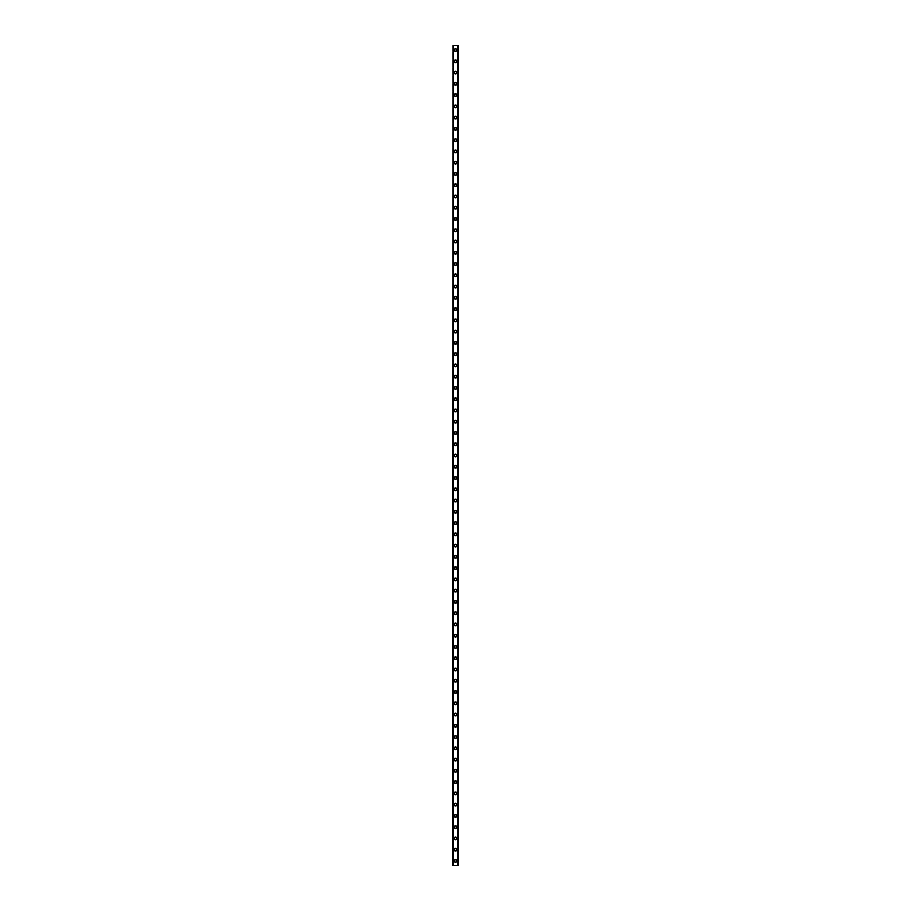 <?xml version="1.0" encoding="UTF-8"?>
<svg xmlns="http://www.w3.org/2000/svg" width="911" height="911" viewBox="0 0 911 911"><rect width="100%" height="100%" fill="white"/><g stroke="black" fill="none" stroke-linecap="round" stroke-linejoin="round"><path stroke-width="0.68" stroke-dasharray="4.55 3.42" d="M457.573 45.55L458.165 865.45L452.801 865.45L452.801 45.55L458.199 45.55L458.199 865.45L457.424 865.45L457.573 45.55M453.427 45.55L453.029 865.45L453.427 45.55M456.286 860.941A0.786 0.786 0 0 0 455.5 860.155A0.786 0.786 0 0 0 454.714 860.941A0.786 0.786 0 0 0 455.5 861.738A0.786 0.786 0 0 0 456.286 860.941A0.786 0.786 0 0 0 455.5 860.155A0.786 0.786 0 0 0 454.714 860.941A0.786 0.786 0 0 0 455.5 861.738A0.786 0.786 0 0 0 456.286 860.941M454.145 860.941A1.355 1.355 0 0 1 455.5 859.597A1.355 1.355 0 0 1 456.855 860.941A1.355 1.355 0 0 0 455.5 859.597A1.355 1.355 0 0 0 454.145 860.941A1.355 1.355 0 0 0 455.5 862.296A1.355 1.355 0 0 0 456.855 860.941A1.355 1.355 0 0 0 455.5 859.597A1.355 1.355 0 0 0 454.145 860.941A1.355 1.355 0 0 0 455.5 862.296A1.355 1.355 0 0 0 456.855 860.941A1.355 1.355 0 0 1 455.5 862.296A1.355 1.355 0 0 1 454.145 860.941M456.286 849.678A0.786 0.786 0 0 0 455.5 848.893A0.786 0.786 0 0 0 454.714 849.678A0.786 0.786 0 0 0 455.5 850.475A0.786 0.786 0 0 0 456.286 849.678A0.786 0.786 0 0 0 455.5 848.893A0.786 0.786 0 0 0 454.714 849.678A0.786 0.786 0 0 0 455.5 850.475A0.786 0.786 0 0 0 456.286 849.678M454.145 849.678A1.355 1.355 0 0 1 455.5 848.335A1.355 1.355 0 0 1 456.855 849.678A1.355 1.355 0 0 0 455.5 848.335A1.355 1.355 0 0 0 454.145 849.678A1.355 1.355 0 0 0 455.5 851.033A1.355 1.355 0 0 0 456.855 849.678A1.355 1.355 0 0 0 455.5 848.335A1.355 1.355 0 0 0 454.145 849.678A1.355 1.355 0 0 0 455.5 851.033A1.355 1.355 0 0 0 456.855 849.678A1.355 1.355 0 0 1 455.5 851.033A1.355 1.355 0 0 1 454.145 849.678M456.286 838.416A0.786 0.786 0 0 0 455.5 837.63A0.786 0.786 0 0 0 454.714 838.416A0.786 0.786 0 0 0 455.5 839.213A0.786 0.786 0 0 0 456.286 838.416A0.786 0.786 0 0 0 455.5 837.63A0.786 0.786 0 0 0 454.714 838.416A0.786 0.786 0 0 0 455.5 839.213A0.786 0.786 0 0 0 456.286 838.416M454.145 838.416A1.355 1.355 0 0 1 455.5 837.072A1.355 1.355 0 0 1 456.855 838.416A1.355 1.355 0 0 0 455.5 837.072A1.355 1.355 0 0 0 454.145 838.416A1.355 1.355 0 0 0 455.5 839.771A1.355 1.355 0 0 0 456.855 838.416A1.355 1.355 0 0 0 455.5 837.072A1.355 1.355 0 0 0 454.145 838.416A1.355 1.355 0 0 0 455.5 839.771A1.355 1.355 0 0 0 456.855 838.416A1.355 1.355 0 0 1 455.5 839.771A1.355 1.355 0 0 1 454.145 838.416M456.286 827.154A0.786 0.786 0 0 0 455.5 826.368A0.786 0.786 0 0 0 454.714 827.154A0.786 0.786 0 0 0 455.5 827.951A0.786 0.786 0 0 0 456.286 827.154A0.786 0.786 0 0 0 455.5 826.368A0.786 0.786 0 0 0 454.714 827.154A0.786 0.786 0 0 0 455.5 827.951A0.786 0.786 0 0 0 456.286 827.154M454.145 827.154A1.355 1.355 0 0 1 455.5 825.81A1.355 1.355 0 0 1 456.855 827.154A1.355 1.355 0 0 0 455.5 825.81A1.355 1.355 0 0 0 454.145 827.154A1.355 1.355 0 0 0 455.5 828.509A1.355 1.355 0 0 0 456.855 827.154A1.355 1.355 0 0 0 455.5 825.81A1.355 1.355 0 0 0 454.145 827.154A1.355 1.355 0 0 0 455.5 828.509A1.355 1.355 0 0 0 456.855 827.154A1.355 1.355 0 0 1 455.5 828.509A1.355 1.355 0 0 1 454.145 827.154M456.286 815.892A0.786 0.786 0 0 0 455.5 815.106A0.786 0.786 0 0 0 454.714 815.892A0.786 0.786 0 0 0 455.5 816.689A0.786 0.786 0 0 0 456.286 815.892A0.786 0.786 0 0 0 455.5 815.106A0.786 0.786 0 0 0 454.714 815.892A0.786 0.786 0 0 0 455.5 816.689A0.786 0.786 0 0 0 456.286 815.892M454.145 815.892A1.355 1.355 0 0 1 455.5 814.548A1.355 1.355 0 0 1 456.855 815.892A1.355 1.355 0 0 0 455.5 814.548A1.355 1.355 0 0 0 454.145 815.892A1.355 1.355 0 0 0 455.5 817.247A1.355 1.355 0 0 0 456.855 815.892A1.355 1.355 0 0 0 455.5 814.548A1.355 1.355 0 0 0 454.145 815.892A1.355 1.355 0 0 0 455.5 817.247A1.355 1.355 0 0 0 456.855 815.892A1.355 1.355 0 0 1 455.5 817.247A1.355 1.355 0 0 1 454.145 815.892M456.286 804.629A0.786 0.786 0 0 0 455.5 803.844A0.786 0.786 0 0 0 454.714 804.629A0.786 0.786 0 0 0 455.5 805.426A0.786 0.786 0 0 0 456.286 804.629A0.786 0.786 0 0 0 455.5 803.844A0.786 0.786 0 0 0 454.714 804.629A0.786 0.786 0 0 0 455.5 805.426A0.786 0.786 0 0 0 456.286 804.629M454.145 804.629A1.355 1.355 0 0 1 455.5 803.286A1.355 1.355 0 0 1 456.855 804.629A1.355 1.355 0 0 0 455.5 803.286A1.355 1.355 0 0 0 454.145 804.629A1.355 1.355 0 0 0 455.5 805.984A1.355 1.355 0 0 0 456.855 804.629A1.355 1.355 0 0 0 455.5 803.286A1.355 1.355 0 0 0 454.145 804.629A1.355 1.355 0 0 0 455.5 805.984A1.355 1.355 0 0 0 456.855 804.629A1.355 1.355 0 0 1 455.5 805.984A1.355 1.355 0 0 1 454.145 804.629M456.286 793.367A0.786 0.786 0 0 0 455.5 792.581A0.786 0.786 0 0 0 454.714 793.367A0.786 0.786 0 0 0 455.5 794.164A0.786 0.786 0 0 0 456.286 793.367A0.786 0.786 0 0 0 455.5 792.581A0.786 0.786 0 0 0 454.714 793.367A0.786 0.786 0 0 0 455.5 794.164A0.786 0.786 0 0 0 456.286 793.367M454.145 793.367A1.355 1.355 0 0 1 455.5 792.023A1.355 1.355 0 0 1 456.855 793.367A1.355 1.355 0 0 0 455.5 792.023A1.355 1.355 0 0 0 454.145 793.367A1.355 1.355 0 0 0 455.5 794.722A1.355 1.355 0 0 0 456.855 793.367A1.355 1.355 0 0 0 455.5 792.023A1.355 1.355 0 0 0 454.145 793.367A1.355 1.355 0 0 0 455.5 794.722A1.355 1.355 0 0 0 456.855 793.367A1.355 1.355 0 0 1 455.5 794.722A1.355 1.355 0 0 1 454.145 793.367M456.286 782.105A0.786 0.786 0 0 0 455.5 781.319A0.786 0.786 0 0 0 454.714 782.105A0.786 0.786 0 0 0 455.5 782.902A0.786 0.786 0 0 0 456.286 782.105A0.786 0.786 0 0 0 455.5 781.319A0.786 0.786 0 0 0 454.714 782.105A0.786 0.786 0 0 0 455.5 782.902A0.786 0.786 0 0 0 456.286 782.105M454.145 782.105A1.355 1.355 0 0 1 455.5 780.761A1.355 1.355 0 0 1 456.855 782.105A1.355 1.355 0 0 0 455.5 780.761A1.355 1.355 0 0 0 454.145 782.105A1.355 1.355 0 0 0 455.5 783.46A1.355 1.355 0 0 0 456.855 782.105A1.355 1.355 0 0 0 455.5 780.761A1.355 1.355 0 0 0 454.145 782.105A1.355 1.355 0 0 0 455.5 783.46A1.355 1.355 0 0 0 456.855 782.105A1.355 1.355 0 0 1 455.5 783.46A1.355 1.355 0 0 1 454.145 782.105M456.286 770.843A0.786 0.786 0 0 0 455.5 770.057A0.786 0.786 0 0 0 454.714 770.843A0.786 0.786 0 0 0 455.5 771.64A0.786 0.786 0 0 0 456.286 770.843A0.786 0.786 0 0 0 455.5 770.057A0.786 0.786 0 0 0 454.714 770.843A0.786 0.786 0 0 0 455.5 771.64A0.786 0.786 0 0 0 456.286 770.843M454.145 770.843A1.355 1.355 0 0 1 455.5 769.499A1.355 1.355 0 0 1 456.855 770.843A1.355 1.355 0 0 0 455.5 769.499A1.355 1.355 0 0 0 454.145 770.843A1.355 1.355 0 0 0 455.5 772.198A1.355 1.355 0 0 0 456.855 770.843A1.355 1.355 0 0 0 455.5 769.499A1.355 1.355 0 0 0 454.145 770.843A1.355 1.355 0 0 0 455.5 772.198A1.355 1.355 0 0 0 456.855 770.843A1.355 1.355 0 0 1 455.5 772.198A1.355 1.355 0 0 1 454.145 770.843M456.286 759.58A0.786 0.786 0 0 0 455.5 758.795A0.786 0.786 0 0 0 454.714 759.58A0.786 0.786 0 0 0 455.5 760.378A0.786 0.786 0 0 0 456.286 759.58A0.786 0.786 0 0 0 455.5 758.795A0.786 0.786 0 0 0 454.714 759.58A0.786 0.786 0 0 0 455.5 760.378A0.786 0.786 0 0 0 456.286 759.58M454.145 759.58A1.355 1.355 0 0 1 455.5 758.237A1.355 1.355 0 0 1 456.855 759.58A1.355 1.355 0 0 0 455.5 758.237A1.355 1.355 0 0 0 454.145 759.58A1.355 1.355 0 0 0 455.5 760.936A1.355 1.355 0 0 0 456.855 759.58A1.355 1.355 0 0 0 455.5 758.237A1.355 1.355 0 0 0 454.145 759.58A1.355 1.355 0 0 0 455.5 760.936A1.355 1.355 0 0 0 456.855 759.58A1.355 1.355 0 0 1 455.5 760.936A1.355 1.355 0 0 1 454.145 759.58M456.286 748.318A0.786 0.786 0 0 0 455.5 747.532A0.786 0.786 0 0 0 454.714 748.318A0.786 0.786 0 0 0 455.5 749.115A0.786 0.786 0 0 0 456.286 748.318A0.786 0.786 0 0 0 455.5 747.532A0.786 0.786 0 0 0 454.714 748.318A0.786 0.786 0 0 0 455.5 749.115A0.786 0.786 0 0 0 456.286 748.318M454.145 748.318A1.355 1.355 0 0 1 455.5 746.974A1.355 1.355 0 0 1 456.855 748.318A1.355 1.355 0 0 0 455.5 746.974A1.355 1.355 0 0 0 454.145 748.318A1.355 1.355 0 0 0 455.5 749.673A1.355 1.355 0 0 0 456.855 748.318A1.355 1.355 0 0 0 455.5 746.974A1.355 1.355 0 0 0 454.145 748.318A1.355 1.355 0 0 0 455.5 749.673A1.355 1.355 0 0 0 456.855 748.318A1.355 1.355 0 0 1 455.5 749.673A1.355 1.355 0 0 1 454.145 748.318M456.286 737.056A0.786 0.786 0 0 0 455.5 736.27A0.786 0.786 0 0 0 454.714 737.056A0.786 0.786 0 0 0 455.5 737.853A0.786 0.786 0 0 0 456.286 737.056A0.786 0.786 0 0 0 455.5 736.27A0.786 0.786 0 0 0 454.714 737.056A0.786 0.786 0 0 0 455.5 737.853A0.786 0.786 0 0 0 456.286 737.056M454.145 737.056A1.355 1.355 0 0 1 455.5 735.712A1.355 1.355 0 0 1 456.855 737.056A1.355 1.355 0 0 0 455.5 735.712A1.355 1.355 0 0 0 454.145 737.056A1.355 1.355 0 0 0 455.5 738.411A1.355 1.355 0 0 0 456.855 737.056A1.355 1.355 0 0 0 455.5 735.712A1.355 1.355 0 0 0 454.145 737.056A1.355 1.355 0 0 0 455.5 738.411A1.355 1.355 0 0 0 456.855 737.056A1.355 1.355 0 0 1 455.5 738.411A1.355 1.355 0 0 1 454.145 737.056M456.286 725.794A0.786 0.786 0 0 0 455.5 725.008A0.786 0.786 0 0 0 454.714 725.794A0.786 0.786 0 0 0 455.5 726.579A0.786 0.786 0 0 0 456.286 725.794A0.786 0.786 0 0 0 455.5 725.008A0.786 0.786 0 0 0 454.714 725.794A0.786 0.786 0 0 0 455.5 726.579A0.786 0.786 0 0 0 456.286 725.794M454.145 725.794A1.355 1.355 0 0 1 455.5 724.45A1.355 1.355 0 0 1 456.855 725.794A1.355 1.355 0 0 0 455.5 724.45A1.355 1.355 0 0 0 454.145 725.794A1.355 1.355 0 0 0 455.5 727.149A1.355 1.355 0 0 0 456.855 725.794A1.355 1.355 0 0 0 455.5 724.45A1.355 1.355 0 0 0 454.145 725.794A1.355 1.355 0 0 0 455.5 727.149A1.355 1.355 0 0 0 456.855 725.794A1.355 1.355 0 0 1 455.5 727.149A1.355 1.355 0 0 1 454.145 725.794M456.286 714.531A0.786 0.786 0 0 0 455.5 713.746A0.786 0.786 0 0 0 454.714 714.531A0.786 0.786 0 0 0 455.5 715.317A0.786 0.786 0 0 0 456.286 714.531A0.786 0.786 0 0 0 455.5 713.746A0.786 0.786 0 0 0 454.714 714.531A0.786 0.786 0 0 0 455.5 715.317A0.786 0.786 0 0 0 456.286 714.531M454.145 714.531A1.355 1.355 0 0 1 455.5 713.188A1.355 1.355 0 0 1 456.855 714.531A1.355 1.355 0 0 0 455.5 713.188A1.355 1.355 0 0 0 454.145 714.531A1.355 1.355 0 0 0 455.5 715.887A1.355 1.355 0 0 0 456.855 714.531A1.355 1.355 0 0 0 455.5 713.188A1.355 1.355 0 0 0 454.145 714.531A1.355 1.355 0 0 0 455.5 715.887A1.355 1.355 0 0 0 456.855 714.531A1.355 1.355 0 0 1 455.5 715.887A1.355 1.355 0 0 1 454.145 714.531M456.286 703.269A0.786 0.786 0 0 0 455.5 702.483A0.786 0.786 0 0 0 454.714 703.269A0.786 0.786 0 0 0 455.5 704.055A0.786 0.786 0 0 0 456.286 703.269A0.786 0.786 0 0 0 455.5 702.483A0.786 0.786 0 0 0 454.714 703.269A0.786 0.786 0 0 0 455.5 704.055A0.786 0.786 0 0 0 456.286 703.269M454.145 703.269A1.355 1.355 0 0 1 455.5 701.925A1.355 1.355 0 0 1 456.855 703.269A1.355 1.355 0 0 0 455.5 701.925A1.355 1.355 0 0 0 454.145 703.269A1.355 1.355 0 0 0 455.5 704.624A1.355 1.355 0 0 0 456.855 703.269A1.355 1.355 0 0 0 455.5 701.925A1.355 1.355 0 0 0 454.145 703.269A1.355 1.355 0 0 0 455.5 704.624A1.355 1.355 0 0 0 456.855 703.269A1.355 1.355 0 0 1 455.5 704.624A1.355 1.355 0 0 1 454.145 703.269M456.286 692.007A0.786 0.786 0 0 0 455.5 691.221A0.786 0.786 0 0 0 454.714 692.007A0.786 0.786 0 0 0 455.5 692.793A0.786 0.786 0 0 0 456.286 692.007A0.786 0.786 0 0 0 455.5 691.221A0.786 0.786 0 0 0 454.714 692.007A0.786 0.786 0 0 0 455.5 692.793A0.786 0.786 0 0 0 456.286 692.007M454.145 692.007A1.355 1.355 0 0 1 455.5 690.663A1.355 1.355 0 0 1 456.855 692.007A1.355 1.355 0 0 0 455.5 690.663A1.355 1.355 0 0 0 454.145 692.007A1.355 1.355 0 0 0 455.5 693.362A1.355 1.355 0 0 0 456.855 692.007A1.355 1.355 0 0 0 455.5 690.663A1.355 1.355 0 0 0 454.145 692.007A1.355 1.355 0 0 0 455.5 693.362A1.355 1.355 0 0 0 456.855 692.007A1.355 1.355 0 0 1 455.5 693.362A1.355 1.355 0 0 1 454.145 692.007M456.286 680.745A0.786 0.786 0 0 0 455.5 679.959A0.786 0.786 0 0 0 454.714 680.745A0.786 0.786 0 0 0 455.5 681.53A0.786 0.786 0 0 0 456.286 680.745A0.786 0.786 0 0 0 455.5 679.959A0.786 0.786 0 0 0 454.714 680.745A0.786 0.786 0 0 0 455.5 681.53A0.786 0.786 0 0 0 456.286 680.745M454.145 680.745A1.355 1.355 0 0 1 455.5 679.401A1.355 1.355 0 0 1 456.855 680.745A1.355 1.355 0 0 0 455.5 679.401A1.355 1.355 0 0 0 454.145 680.745A1.355 1.355 0 0 0 455.5 682.1A1.355 1.355 0 0 0 456.855 680.745A1.355 1.355 0 0 0 455.5 679.401A1.355 1.355 0 0 0 454.145 680.745A1.355 1.355 0 0 0 455.5 682.1A1.355 1.355 0 0 0 456.855 680.745A1.355 1.355 0 0 1 455.5 682.1A1.355 1.355 0 0 1 454.145 680.745M456.286 669.483A0.786 0.786 0 0 0 455.5 668.697A0.786 0.786 0 0 0 454.714 669.483A0.786 0.786 0 0 0 455.5 670.268A0.786 0.786 0 0 0 456.286 669.483A0.786 0.786 0 0 0 455.5 668.697A0.786 0.786 0 0 0 454.714 669.483A0.786 0.786 0 0 0 455.5 670.268A0.786 0.786 0 0 0 456.286 669.483M454.145 669.483A1.355 1.355 0 0 1 455.5 668.139A1.355 1.355 0 0 1 456.855 669.483A1.355 1.355 0 0 0 455.5 668.139A1.355 1.355 0 0 0 454.145 669.483A1.355 1.355 0 0 0 455.5 670.838A1.355 1.355 0 0 0 456.855 669.483A1.355 1.355 0 0 0 455.5 668.139A1.355 1.355 0 0 0 454.145 669.483A1.355 1.355 0 0 0 455.5 670.838A1.355 1.355 0 0 0 456.855 669.483A1.355 1.355 0 0 1 455.5 670.838A1.355 1.355 0 0 1 454.145 669.483M456.286 658.22A0.786 0.786 0 0 0 455.5 657.435A0.786 0.786 0 0 0 454.714 658.22A0.786 0.786 0 0 0 455.5 659.006A0.786 0.786 0 0 0 456.286 658.22A0.786 0.786 0 0 0 455.5 657.435A0.786 0.786 0 0 0 454.714 658.22A0.786 0.786 0 0 0 455.5 659.006A0.786 0.786 0 0 0 456.286 658.22M454.145 658.22A1.355 1.355 0 0 1 455.5 656.877A1.355 1.355 0 0 1 456.855 658.22A1.355 1.355 0 0 0 455.5 656.877A1.355 1.355 0 0 0 454.145 658.22A1.355 1.355 0 0 0 455.5 659.575A1.355 1.355 0 0 0 456.855 658.22A1.355 1.355 0 0 0 455.5 656.877A1.355 1.355 0 0 0 454.145 658.22A1.355 1.355 0 0 0 455.5 659.575A1.355 1.355 0 0 0 456.855 658.22A1.355 1.355 0 0 1 455.5 659.575A1.355 1.355 0 0 1 454.145 658.22M456.286 646.958A0.786 0.786 0 0 0 455.5 646.172A0.786 0.786 0 0 0 454.714 646.958A0.786 0.786 0 0 0 455.5 647.744A0.786 0.786 0 0 0 456.286 646.958A0.786 0.786 0 0 0 455.5 646.172A0.786 0.786 0 0 0 454.714 646.958A0.786 0.786 0 0 0 455.5 647.744A0.786 0.786 0 0 0 456.286 646.958M454.145 646.958A1.355 1.355 0 0 1 455.5 645.614A1.355 1.355 0 0 1 456.855 646.958A1.355 1.355 0 0 0 455.5 645.614A1.355 1.355 0 0 0 454.145 646.958A1.355 1.355 0 0 0 455.5 648.313A1.355 1.355 0 0 0 456.855 646.958A1.355 1.355 0 0 0 455.5 645.614A1.355 1.355 0 0 0 454.145 646.958A1.355 1.355 0 0 0 455.5 648.313A1.355 1.355 0 0 0 456.855 646.958A1.355 1.355 0 0 1 455.5 648.313A1.355 1.355 0 0 1 454.145 646.958M456.286 635.696A0.786 0.786 0 0 0 455.5 634.91A0.786 0.786 0 0 0 454.714 635.696A0.786 0.786 0 0 0 455.5 636.482A0.786 0.786 0 0 0 456.286 635.696A0.786 0.786 0 0 0 455.5 634.91A0.786 0.786 0 0 0 454.714 635.696A0.786 0.786 0 0 0 455.5 636.482A0.786 0.786 0 0 0 456.286 635.696M454.145 635.696A1.355 1.355 0 0 1 455.5 634.341A1.355 1.355 0 0 1 456.855 635.696A1.355 1.355 0 0 0 455.5 634.341A1.355 1.355 0 0 0 454.145 635.696A1.355 1.355 0 0 0 455.5 637.051A1.355 1.355 0 0 0 456.855 635.696A1.355 1.355 0 0 0 455.5 634.341A1.355 1.355 0 0 0 454.145 635.696A1.355 1.355 0 0 0 455.5 637.051A1.355 1.355 0 0 0 456.855 635.696A1.355 1.355 0 0 1 455.5 637.051A1.355 1.355 0 0 1 454.145 635.696M456.286 624.434A0.786 0.786 0 0 0 455.5 623.648A0.786 0.786 0 0 0 454.714 624.434A0.786 0.786 0 0 0 455.5 625.219A0.786 0.786 0 0 0 456.286 624.434A0.786 0.786 0 0 0 455.5 623.648A0.786 0.786 0 0 0 454.714 624.434A0.786 0.786 0 0 0 455.5 625.219A0.786 0.786 0 0 0 456.286 624.434M454.145 624.434A1.355 1.355 0 0 1 455.5 623.078A1.355 1.355 0 0 1 456.855 624.434A1.355 1.355 0 0 0 455.5 623.078A1.355 1.355 0 0 0 454.145 624.434A1.355 1.355 0 0 0 455.5 625.789A1.355 1.355 0 0 0 456.855 624.434A1.355 1.355 0 0 0 455.5 623.078A1.355 1.355 0 0 0 454.145 624.434A1.355 1.355 0 0 0 455.5 625.789A1.355 1.355 0 0 0 456.855 624.434A1.355 1.355 0 0 1 455.5 625.789A1.355 1.355 0 0 1 454.145 624.434M456.286 613.171A0.786 0.786 0 0 0 455.5 612.386A0.786 0.786 0 0 0 454.714 613.171A0.786 0.786 0 0 0 455.5 613.957A0.786 0.786 0 0 0 456.286 613.171A0.786 0.786 0 0 0 455.5 612.386A0.786 0.786 0 0 0 454.714 613.171A0.786 0.786 0 0 0 455.5 613.957A0.786 0.786 0 0 0 456.286 613.171M454.145 613.171A1.355 1.355 0 0 1 455.5 611.816A1.355 1.355 0 0 1 456.855 613.171A1.355 1.355 0 0 0 455.5 611.816A1.355 1.355 0 0 0 454.145 613.171A1.355 1.355 0 0 0 455.5 614.526A1.355 1.355 0 0 0 456.855 613.171A1.355 1.355 0 0 0 455.5 611.816A1.355 1.355 0 0 0 454.145 613.171A1.355 1.355 0 0 0 455.5 614.526A1.355 1.355 0 0 0 456.855 613.171A1.355 1.355 0 0 1 455.5 614.526A1.355 1.355 0 0 1 454.145 613.171M456.286 601.909A0.786 0.786 0 0 0 455.5 601.123A0.786 0.786 0 0 0 454.714 601.909A0.786 0.786 0 0 0 455.5 602.695A0.786 0.786 0 0 0 456.286 601.909A0.786 0.786 0 0 0 455.5 601.123A0.786 0.786 0 0 0 454.714 601.909A0.786 0.786 0 0 0 455.5 602.695A0.786 0.786 0 0 0 456.286 601.909M454.145 601.909A1.355 1.355 0 0 1 455.5 600.554A1.355 1.355 0 0 1 456.855 601.909A1.355 1.355 0 0 0 455.5 600.554A1.355 1.355 0 0 0 454.145 601.909A1.355 1.355 0 0 0 455.5 603.264A1.355 1.355 0 0 0 456.855 601.909A1.355 1.355 0 0 0 455.5 600.554A1.355 1.355 0 0 0 454.145 601.909A1.355 1.355 0 0 0 455.5 603.264A1.355 1.355 0 0 0 456.855 601.909A1.355 1.355 0 0 1 455.5 603.264A1.355 1.355 0 0 1 454.145 601.909M456.286 590.647A0.786 0.786 0 0 0 455.5 589.861A0.786 0.786 0 0 0 454.714 590.647A0.786 0.786 0 0 0 455.5 591.433A0.786 0.786 0 0 0 456.286 590.647A0.786 0.786 0 0 0 455.5 589.861A0.786 0.786 0 0 0 454.714 590.647A0.786 0.786 0 0 0 455.5 591.433A0.786 0.786 0 0 0 456.286 590.647M454.145 590.647A1.355 1.355 0 0 1 455.5 589.292A1.355 1.355 0 0 1 456.855 590.647A1.355 1.355 0 0 0 455.5 589.292A1.355 1.355 0 0 0 454.145 590.647A1.355 1.355 0 0 0 455.5 592.002A1.355 1.355 0 0 0 456.855 590.647A1.355 1.355 0 0 0 455.5 589.292A1.355 1.355 0 0 0 454.145 590.647A1.355 1.355 0 0 0 455.5 592.002A1.355 1.355 0 0 0 456.855 590.647A1.355 1.355 0 0 1 455.5 592.002A1.355 1.355 0 0 1 454.145 590.647M456.286 579.385A0.786 0.786 0 0 0 455.5 578.599A0.786 0.786 0 0 0 454.714 579.385A0.786 0.786 0 0 0 455.5 580.17A0.786 0.786 0 0 0 456.286 579.385A0.786 0.786 0 0 0 455.5 578.599A0.786 0.786 0 0 0 454.714 579.385A0.786 0.786 0 0 0 455.5 580.17A0.786 0.786 0 0 0 456.286 579.385M454.145 579.385A1.355 1.355 0 0 1 455.5 578.029A1.355 1.355 0 0 1 456.855 579.385A1.355 1.355 0 0 0 455.5 578.029A1.355 1.355 0 0 0 454.145 579.385A1.355 1.355 0 0 0 455.5 580.74A1.355 1.355 0 0 0 456.855 579.385A1.355 1.355 0 0 0 455.5 578.029A1.355 1.355 0 0 0 454.145 579.385A1.355 1.355 0 0 0 455.5 580.74A1.355 1.355 0 0 0 456.855 579.385A1.355 1.355 0 0 1 455.5 580.74A1.355 1.355 0 0 1 454.145 579.385M456.286 568.122A0.786 0.786 0 0 0 455.5 567.337A0.786 0.786 0 0 0 454.714 568.122A0.786 0.786 0 0 0 455.5 568.908A0.786 0.786 0 0 0 456.286 568.122A0.786 0.786 0 0 0 455.5 567.337A0.786 0.786 0 0 0 454.714 568.122A0.786 0.786 0 0 0 455.5 568.908A0.786 0.786 0 0 0 456.286 568.122M454.145 568.122A1.355 1.355 0 0 1 455.5 566.767A1.355 1.355 0 0 1 456.855 568.122A1.355 1.355 0 0 0 455.5 566.767A1.355 1.355 0 0 0 454.145 568.122A1.355 1.355 0 0 0 455.5 569.477A1.355 1.355 0 0 0 456.855 568.122A1.355 1.355 0 0 0 455.5 566.767A1.355 1.355 0 0 0 454.145 568.122A1.355 1.355 0 0 0 455.5 569.477A1.355 1.355 0 0 0 456.855 568.122A1.355 1.355 0 0 1 455.5 569.477A1.355 1.355 0 0 1 454.145 568.122M456.286 556.86A0.786 0.786 0 0 0 455.5 556.074A0.786 0.786 0 0 0 454.714 556.86A0.786 0.786 0 0 0 455.5 557.646A0.786 0.786 0 0 0 456.286 556.86A0.786 0.786 0 0 0 455.5 556.074A0.786 0.786 0 0 0 454.714 556.86A0.786 0.786 0 0 0 455.5 557.646A0.786 0.786 0 0 0 456.286 556.86M454.145 556.86A1.355 1.355 0 0 1 455.5 555.505A1.355 1.355 0 0 1 456.855 556.86A1.355 1.355 0 0 0 455.5 555.505A1.355 1.355 0 0 0 454.145 556.86A1.355 1.355 0 0 0 455.5 558.215A1.355 1.355 0 0 0 456.855 556.86A1.355 1.355 0 0 0 455.5 555.505A1.355 1.355 0 0 0 454.145 556.86A1.355 1.355 0 0 0 455.5 558.215A1.355 1.355 0 0 0 456.855 556.86A1.355 1.355 0 0 1 455.5 558.215A1.355 1.355 0 0 1 454.145 556.86M456.286 545.598A0.786 0.786 0 0 0 455.5 544.812A0.786 0.786 0 0 0 454.714 545.598A0.786 0.786 0 0 0 455.5 546.384A0.786 0.786 0 0 0 456.286 545.598A0.786 0.786 0 0 0 455.5 544.812A0.786 0.786 0 0 0 454.714 545.598A0.786 0.786 0 0 0 455.5 546.384A0.786 0.786 0 0 0 456.286 545.598M454.145 545.598A1.355 1.355 0 0 1 455.5 544.243A1.355 1.355 0 0 1 456.855 545.598A1.355 1.355 0 0 0 455.5 544.243A1.355 1.355 0 0 0 454.145 545.598A1.355 1.355 0 0 0 455.5 546.953A1.355 1.355 0 0 0 456.855 545.598A1.355 1.355 0 0 0 455.5 544.243A1.355 1.355 0 0 0 454.145 545.598A1.355 1.355 0 0 0 455.5 546.953A1.355 1.355 0 0 0 456.855 545.598A1.355 1.355 0 0 1 455.5 546.953A1.355 1.355 0 0 1 454.145 545.598M456.286 534.336A0.786 0.786 0 0 0 455.5 533.55A0.786 0.786 0 0 0 454.714 534.336A0.786 0.786 0 0 0 455.5 535.121A0.786 0.786 0 0 0 456.286 534.336A0.786 0.786 0 0 0 455.5 533.55A0.786 0.786 0 0 0 454.714 534.336A0.786 0.786 0 0 0 455.5 535.121A0.786 0.786 0 0 0 456.286 534.336M454.145 534.336A1.355 1.355 0 0 1 455.5 532.981A1.355 1.355 0 0 1 456.855 534.336A1.355 1.355 0 0 0 455.5 532.981A1.355 1.355 0 0 0 454.145 534.336A1.355 1.355 0 0 0 455.5 535.691A1.355 1.355 0 0 0 456.855 534.336A1.355 1.355 0 0 0 455.5 532.981A1.355 1.355 0 0 0 454.145 534.336A1.355 1.355 0 0 0 455.5 535.691A1.355 1.355 0 0 0 456.855 534.336A1.355 1.355 0 0 1 455.5 535.691A1.355 1.355 0 0 1 454.145 534.336M456.286 523.073A0.786 0.786 0 0 0 455.5 522.288A0.786 0.786 0 0 0 454.714 523.073A0.786 0.786 0 0 0 455.5 523.859A0.786 0.786 0 0 0 456.286 523.073A0.786 0.786 0 0 0 455.5 522.288A0.786 0.786 0 0 0 454.714 523.073A0.786 0.786 0 0 0 455.5 523.859A0.786 0.786 0 0 0 456.286 523.073M454.145 523.073A1.355 1.355 0 0 1 455.5 521.718A1.355 1.355 0 0 1 456.855 523.073A1.355 1.355 0 0 0 455.5 521.718A1.355 1.355 0 0 0 454.145 523.073A1.355 1.355 0 0 0 455.5 524.429A1.355 1.355 0 0 0 456.855 523.073A1.355 1.355 0 0 0 455.5 521.718A1.355 1.355 0 0 0 454.145 523.073A1.355 1.355 0 0 0 455.5 524.429A1.355 1.355 0 0 0 456.855 523.073A1.355 1.355 0 0 1 455.5 524.429A1.355 1.355 0 0 1 454.145 523.073M456.286 511.811A0.786 0.786 0 0 0 455.5 511.025A0.786 0.786 0 0 0 454.714 511.811A0.786 0.786 0 0 0 455.5 512.597A0.786 0.786 0 0 0 456.286 511.811A0.786 0.786 0 0 0 455.5 511.025A0.786 0.786 0 0 0 454.714 511.811A0.786 0.786 0 0 0 455.5 512.597A0.786 0.786 0 0 0 456.286 511.811M454.145 511.811A1.355 1.355 0 0 1 455.5 510.456A1.355 1.355 0 0 1 456.855 511.811A1.355 1.355 0 0 0 455.5 510.456A1.355 1.355 0 0 0 454.145 511.811A1.355 1.355 0 0 0 455.5 513.166A1.355 1.355 0 0 0 456.855 511.811A1.355 1.355 0 0 0 455.5 510.456A1.355 1.355 0 0 0 454.145 511.811A1.355 1.355 0 0 0 455.5 513.166A1.355 1.355 0 0 0 456.855 511.811A1.355 1.355 0 0 1 455.5 513.166A1.355 1.355 0 0 1 454.145 511.811M456.286 500.549A0.786 0.786 0 0 0 455.5 499.763A0.786 0.786 0 0 0 454.714 500.549A0.786 0.786 0 0 0 455.5 501.335A0.786 0.786 0 0 0 456.286 500.549A0.786 0.786 0 0 0 455.5 499.763A0.786 0.786 0 0 0 454.714 500.549A0.786 0.786 0 0 0 455.5 501.335A0.786 0.786 0 0 0 456.286 500.549M454.145 500.549A1.355 1.355 0 0 1 455.5 499.194A1.355 1.355 0 0 1 456.855 500.549A1.355 1.355 0 0 0 455.5 499.194A1.355 1.355 0 0 0 454.145 500.549A1.355 1.355 0 0 0 455.5 501.904A1.355 1.355 0 0 0 456.855 500.549A1.355 1.355 0 0 0 455.5 499.194A1.355 1.355 0 0 0 454.145 500.549A1.355 1.355 0 0 0 455.5 501.904A1.355 1.355 0 0 0 456.855 500.549A1.355 1.355 0 0 1 455.5 501.904A1.355 1.355 0 0 1 454.145 500.549M456.286 489.287A0.786 0.786 0 0 0 455.5 488.501A0.786 0.786 0 0 0 454.714 489.287A0.786 0.786 0 0 0 455.5 490.072A0.786 0.786 0 0 0 456.286 489.287A0.786 0.786 0 0 0 455.5 488.501A0.786 0.786 0 0 0 454.714 489.287A0.786 0.786 0 0 0 455.5 490.072A0.786 0.786 0 0 0 456.286 489.287M454.145 489.287A1.355 1.355 0 0 1 455.5 487.932A1.355 1.355 0 0 1 456.855 489.287A1.355 1.355 0 0 0 455.5 487.932A1.355 1.355 0 0 0 454.145 489.287A1.355 1.355 0 0 0 455.5 490.642A1.355 1.355 0 0 0 456.855 489.287A1.355 1.355 0 0 0 455.5 487.932A1.355 1.355 0 0 0 454.145 489.287A1.355 1.355 0 0 0 455.5 490.642A1.355 1.355 0 0 0 456.855 489.287A1.355 1.355 0 0 1 455.5 490.642A1.355 1.355 0 0 1 454.145 489.287M456.286 478.024A0.786 0.786 0 0 0 455.5 477.239A0.786 0.786 0 0 0 454.714 478.024A0.786 0.786 0 0 0 455.5 478.81A0.786 0.786 0 0 0 456.286 478.024A0.786 0.786 0 0 0 455.5 477.239A0.786 0.786 0 0 0 454.714 478.024A0.786 0.786 0 0 0 455.5 478.81A0.786 0.786 0 0 0 456.286 478.024M454.145 478.024A1.355 1.355 0 0 1 455.5 476.669A1.355 1.355 0 0 1 456.855 478.024A1.355 1.355 0 0 0 455.5 476.669A1.355 1.355 0 0 0 454.145 478.024A1.355 1.355 0 0 0 455.5 479.38A1.355 1.355 0 0 0 456.855 478.024A1.355 1.355 0 0 0 455.5 476.669A1.355 1.355 0 0 0 454.145 478.024A1.355 1.355 0 0 0 455.5 479.38A1.355 1.355 0 0 0 456.855 478.024A1.355 1.355 0 0 1 455.5 479.38A1.355 1.355 0 0 1 454.145 478.024M456.286 466.762A0.786 0.786 0 0 0 455.5 465.976A0.786 0.786 0 0 0 454.714 466.762A0.786 0.786 0 0 0 455.5 467.548A0.786 0.786 0 0 0 456.286 466.762A0.786 0.786 0 0 0 455.5 465.976A0.786 0.786 0 0 0 454.714 466.762A0.786 0.786 0 0 0 455.5 467.548A0.786 0.786 0 0 0 456.286 466.762M454.145 466.762A1.355 1.355 0 0 1 455.5 465.407A1.355 1.355 0 0 1 456.855 466.762A1.355 1.355 0 0 0 455.5 465.407A1.355 1.355 0 0 0 454.145 466.762A1.355 1.355 0 0 0 455.5 468.117A1.355 1.355 0 0 0 456.855 466.762A1.355 1.355 0 0 0 455.5 465.407A1.355 1.355 0 0 0 454.145 466.762A1.355 1.355 0 0 0 455.5 468.117A1.355 1.355 0 0 0 456.855 466.762A1.355 1.355 0 0 1 455.5 468.117A1.355 1.355 0 0 1 454.145 466.762M456.286 455.5A0.786 0.786 0 0 0 455.5 454.714A0.786 0.786 0 0 0 454.714 455.5A0.786 0.786 0 0 0 455.5 456.286A0.786 0.786 0 0 0 456.286 455.5A0.786 0.786 0 0 0 455.5 454.714A0.786 0.786 0 0 0 454.714 455.5A0.786 0.786 0 0 0 455.5 456.286A0.786 0.786 0 0 0 456.286 455.5M454.145 455.5A1.355 1.355 0 0 1 455.5 454.145A1.355 1.355 0 0 1 456.855 455.5A1.355 1.355 0 0 0 455.5 454.145A1.355 1.355 0 0 0 454.145 455.5A1.355 1.355 0 0 0 455.5 456.855A1.355 1.355 0 0 0 456.855 455.5A1.355 1.355 0 0 0 455.5 454.145A1.355 1.355 0 0 0 454.145 455.5A1.355 1.355 0 0 0 455.5 456.855A1.355 1.355 0 0 0 456.855 455.5A1.355 1.355 0 0 1 455.5 456.855A1.355 1.355 0 0 1 454.145 455.5M456.286 444.238A0.786 0.786 0 0 0 455.5 443.452A0.786 0.786 0 0 0 454.714 444.238A0.786 0.786 0 0 0 455.5 445.024A0.786 0.786 0 0 0 456.286 444.238A0.786 0.786 0 0 0 455.5 443.452A0.786 0.786 0 0 0 454.714 444.238A0.786 0.786 0 0 0 455.5 445.024A0.786 0.786 0 0 0 456.286 444.238M454.145 444.238A1.355 1.355 0 0 1 455.5 442.883A1.355 1.355 0 0 1 456.855 444.238A1.355 1.355 0 0 0 455.5 442.883A1.355 1.355 0 0 0 454.145 444.238A1.355 1.355 0 0 0 455.5 445.593A1.355 1.355 0 0 0 456.855 444.238A1.355 1.355 0 0 0 455.5 442.883A1.355 1.355 0 0 0 454.145 444.238A1.355 1.355 0 0 0 455.5 445.593A1.355 1.355 0 0 0 456.855 444.238A1.355 1.355 0 0 1 455.5 445.593A1.355 1.355 0 0 1 454.145 444.238M456.286 432.976A0.786 0.786 0 0 0 455.5 432.19A0.786 0.786 0 0 0 454.714 432.976A0.786 0.786 0 0 0 455.5 433.761A0.786 0.786 0 0 0 456.286 432.976A0.786 0.786 0 0 0 455.5 432.19A0.786 0.786 0 0 0 454.714 432.976A0.786 0.786 0 0 0 455.5 433.761A0.786 0.786 0 0 0 456.286 432.976M454.145 432.976A1.355 1.355 0 0 1 455.5 431.62A1.355 1.355 0 0 1 456.855 432.976A1.355 1.355 0 0 0 455.5 431.62A1.355 1.355 0 0 0 454.145 432.976A1.355 1.355 0 0 0 455.5 434.331A1.355 1.355 0 0 0 456.855 432.976A1.355 1.355 0 0 0 455.5 431.62A1.355 1.355 0 0 0 454.145 432.976A1.355 1.355 0 0 0 455.5 434.331A1.355 1.355 0 0 0 456.855 432.976A1.355 1.355 0 0 1 455.5 434.331A1.355 1.355 0 0 1 454.145 432.976M456.286 421.713A0.786 0.786 0 0 0 455.5 420.928A0.786 0.786 0 0 0 454.714 421.713A0.786 0.786 0 0 0 455.5 422.499A0.786 0.786 0 0 0 456.286 421.713A0.786 0.786 0 0 0 455.5 420.928A0.786 0.786 0 0 0 454.714 421.713A0.786 0.786 0 0 0 455.5 422.499A0.786 0.786 0 0 0 456.286 421.713M454.145 421.713A1.355 1.355 0 0 1 455.5 420.358A1.355 1.355 0 0 1 456.855 421.713A1.355 1.355 0 0 0 455.5 420.358A1.355 1.355 0 0 0 454.145 421.713A1.355 1.355 0 0 0 455.5 423.068A1.355 1.355 0 0 0 456.855 421.713A1.355 1.355 0 0 0 455.5 420.358A1.355 1.355 0 0 0 454.145 421.713A1.355 1.355 0 0 0 455.5 423.068A1.355 1.355 0 0 0 456.855 421.713A1.355 1.355 0 0 1 455.5 423.068A1.355 1.355 0 0 1 454.145 421.713M456.286 410.451A0.786 0.786 0 0 0 455.5 409.665A0.786 0.786 0 0 0 454.714 410.451A0.786 0.786 0 0 0 455.5 411.237A0.786 0.786 0 0 0 456.286 410.451A0.786 0.786 0 0 0 455.5 409.665A0.786 0.786 0 0 0 454.714 410.451A0.786 0.786 0 0 0 455.5 411.237A0.786 0.786 0 0 0 456.286 410.451M454.145 410.451A1.355 1.355 0 0 1 455.5 409.096A1.355 1.355 0 0 1 456.855 410.451A1.355 1.355 0 0 0 455.5 409.096A1.355 1.355 0 0 0 454.145 410.451A1.355 1.355 0 0 0 455.5 411.806A1.355 1.355 0 0 0 456.855 410.451A1.355 1.355 0 0 0 455.5 409.096A1.355 1.355 0 0 0 454.145 410.451A1.355 1.355 0 0 0 455.5 411.806A1.355 1.355 0 0 0 456.855 410.451A1.355 1.355 0 0 1 455.5 411.806A1.355 1.355 0 0 1 454.145 410.451M456.286 399.189A0.786 0.786 0 0 0 455.5 398.403A0.786 0.786 0 0 0 454.714 399.189A0.786 0.786 0 0 0 455.5 399.975A0.786 0.786 0 0 0 456.286 399.189A0.786 0.786 0 0 0 455.5 398.403A0.786 0.786 0 0 0 454.714 399.189A0.786 0.786 0 0 0 455.5 399.975A0.786 0.786 0 0 0 456.286 399.189M454.145 399.189A1.355 1.355 0 0 1 455.5 397.834A1.355 1.355 0 0 1 456.855 399.189A1.355 1.355 0 0 0 455.5 397.834A1.355 1.355 0 0 0 454.145 399.189A1.355 1.355 0 0 0 455.5 400.544A1.355 1.355 0 0 0 456.855 399.189A1.355 1.355 0 0 0 455.5 397.834A1.355 1.355 0 0 0 454.145 399.189A1.355 1.355 0 0 0 455.5 400.544A1.355 1.355 0 0 0 456.855 399.189A1.355 1.355 0 0 1 455.5 400.544A1.355 1.355 0 0 1 454.145 399.189M456.286 387.927A0.786 0.786 0 0 0 455.5 387.141A0.786 0.786 0 0 0 454.714 387.927A0.786 0.786 0 0 0 455.5 388.712A0.786 0.786 0 0 0 456.286 387.927A0.786 0.786 0 0 0 455.5 387.141A0.786 0.786 0 0 0 454.714 387.927A0.786 0.786 0 0 0 455.5 388.712A0.786 0.786 0 0 0 456.286 387.927M454.145 387.927A1.355 1.355 0 0 1 455.5 386.571A1.355 1.355 0 0 1 456.855 387.927A1.355 1.355 0 0 0 455.5 386.571A1.355 1.355 0 0 0 454.145 387.927A1.355 1.355 0 0 0 455.5 389.282A1.355 1.355 0 0 0 456.855 387.927A1.355 1.355 0 0 0 455.5 386.571A1.355 1.355 0 0 0 454.145 387.927A1.355 1.355 0 0 0 455.5 389.282A1.355 1.355 0 0 0 456.855 387.927A1.355 1.355 0 0 1 455.5 389.282A1.355 1.355 0 0 1 454.145 387.927M456.286 376.664A0.786 0.786 0 0 0 455.5 375.879A0.786 0.786 0 0 0 454.714 376.664A0.786 0.786 0 0 0 455.5 377.45A0.786 0.786 0 0 0 456.286 376.664A0.786 0.786 0 0 0 455.5 375.879A0.786 0.786 0 0 0 454.714 376.664A0.786 0.786 0 0 0 455.5 377.45A0.786 0.786 0 0 0 456.286 376.664M454.145 376.664A1.355 1.355 0 0 1 455.5 375.309A1.355 1.355 0 0 1 456.855 376.664A1.355 1.355 0 0 0 455.5 375.309A1.355 1.355 0 0 0 454.145 376.664A1.355 1.355 0 0 0 455.5 378.019A1.355 1.355 0 0 0 456.855 376.664A1.355 1.355 0 0 0 455.5 375.309A1.355 1.355 0 0 0 454.145 376.664A1.355 1.355 0 0 0 455.5 378.019A1.355 1.355 0 0 0 456.855 376.664A1.355 1.355 0 0 1 455.5 378.019A1.355 1.355 0 0 1 454.145 376.664M456.286 365.402A0.786 0.786 0 0 0 455.5 364.616A0.786 0.786 0 0 0 454.714 365.402A0.786 0.786 0 0 0 455.5 366.188A0.786 0.786 0 0 0 456.286 365.402A0.786 0.786 0 0 0 455.5 364.616A0.786 0.786 0 0 0 454.714 365.402A0.786 0.786 0 0 0 455.5 366.188A0.786 0.786 0 0 0 456.286 365.402M454.145 365.402A1.355 1.355 0 0 1 455.5 364.047A1.355 1.355 0 0 1 456.855 365.402A1.355 1.355 0 0 0 455.5 364.047A1.355 1.355 0 0 0 454.145 365.402A1.355 1.355 0 0 0 455.5 366.757A1.355 1.355 0 0 0 456.855 365.402A1.355 1.355 0 0 0 455.5 364.047A1.355 1.355 0 0 0 454.145 365.402A1.355 1.355 0 0 0 455.5 366.757A1.355 1.355 0 0 0 456.855 365.402A1.355 1.355 0 0 1 455.5 366.757A1.355 1.355 0 0 1 454.145 365.402M456.286 354.14A0.786 0.786 0 0 0 455.5 353.354A0.786 0.786 0 0 0 454.714 354.14A0.786 0.786 0 0 0 455.5 354.926A0.786 0.786 0 0 0 456.286 354.14A0.786 0.786 0 0 0 455.5 353.354A0.786 0.786 0 0 0 454.714 354.14A0.786 0.786 0 0 0 455.5 354.926A0.786 0.786 0 0 0 456.286 354.14M454.145 354.14A1.355 1.355 0 0 1 455.5 352.785A1.355 1.355 0 0 1 456.855 354.14A1.355 1.355 0 0 0 455.5 352.785A1.355 1.355 0 0 0 454.145 354.14A1.355 1.355 0 0 0 455.5 355.495A1.355 1.355 0 0 0 456.855 354.14A1.355 1.355 0 0 0 455.5 352.785A1.355 1.355 0 0 0 454.145 354.14A1.355 1.355 0 0 0 455.5 355.495A1.355 1.355 0 0 0 456.855 354.14A1.355 1.355 0 0 1 455.5 355.495A1.355 1.355 0 0 1 454.145 354.14M456.286 342.878A0.786 0.786 0 0 0 455.5 342.092A0.786 0.786 0 0 0 454.714 342.878A0.786 0.786 0 0 0 455.5 343.663A0.786 0.786 0 0 0 456.286 342.878A0.786 0.786 0 0 0 455.5 342.092A0.786 0.786 0 0 0 454.714 342.878A0.786 0.786 0 0 0 455.5 343.663A0.786 0.786 0 0 0 456.286 342.878M454.145 342.878A1.355 1.355 0 0 1 455.5 341.523A1.355 1.355 0 0 1 456.855 342.878A1.355 1.355 0 0 0 455.5 341.523A1.355 1.355 0 0 0 454.145 342.878A1.355 1.355 0 0 0 455.5 344.233A1.355 1.355 0 0 0 456.855 342.878A1.355 1.355 0 0 0 455.5 341.523A1.355 1.355 0 0 0 454.145 342.878A1.355 1.355 0 0 0 455.5 344.233A1.355 1.355 0 0 0 456.855 342.878A1.355 1.355 0 0 1 455.5 344.233A1.355 1.355 0 0 1 454.145 342.878M456.286 331.615A0.786 0.786 0 0 0 455.5 330.83A0.786 0.786 0 0 0 454.714 331.615A0.786 0.786 0 0 0 455.5 332.401A0.786 0.786 0 0 0 456.286 331.615A0.786 0.786 0 0 0 455.5 330.83A0.786 0.786 0 0 0 454.714 331.615A0.786 0.786 0 0 0 455.5 332.401A0.786 0.786 0 0 0 456.286 331.615M454.145 331.615A1.355 1.355 0 0 1 455.5 330.26A1.355 1.355 0 0 1 456.855 331.615A1.355 1.355 0 0 0 455.5 330.26A1.355 1.355 0 0 0 454.145 331.615A1.355 1.355 0 0 0 455.5 332.97A1.355 1.355 0 0 0 456.855 331.615A1.355 1.355 0 0 0 455.5 330.26A1.355 1.355 0 0 0 454.145 331.615A1.355 1.355 0 0 0 455.5 332.97A1.355 1.355 0 0 0 456.855 331.615A1.355 1.355 0 0 1 455.5 332.97A1.355 1.355 0 0 1 454.145 331.615M456.286 320.353A0.786 0.786 0 0 0 455.5 319.567A0.786 0.786 0 0 0 454.714 320.353A0.786 0.786 0 0 0 455.5 321.139A0.786 0.786 0 0 0 456.286 320.353A0.786 0.786 0 0 0 455.5 319.567A0.786 0.786 0 0 0 454.714 320.353A0.786 0.786 0 0 0 455.5 321.139A0.786 0.786 0 0 0 456.286 320.353M454.145 320.353A1.355 1.355 0 0 1 455.5 318.998A1.355 1.355 0 0 1 456.855 320.353A1.355 1.355 0 0 0 455.5 318.998A1.355 1.355 0 0 0 454.145 320.353A1.355 1.355 0 0 0 455.5 321.708A1.355 1.355 0 0 0 456.855 320.353A1.355 1.355 0 0 0 455.5 318.998A1.355 1.355 0 0 0 454.145 320.353A1.355 1.355 0 0 0 455.5 321.708A1.355 1.355 0 0 0 456.855 320.353A1.355 1.355 0 0 1 455.5 321.708A1.355 1.355 0 0 1 454.145 320.353M456.286 309.091A0.786 0.786 0 0 0 455.5 308.305A0.786 0.786 0 0 0 454.714 309.091A0.786 0.786 0 0 0 455.5 309.877A0.786 0.786 0 0 0 456.286 309.091A0.786 0.786 0 0 0 455.5 308.305A0.786 0.786 0 0 0 454.714 309.091A0.786 0.786 0 0 0 455.5 309.877A0.786 0.786 0 0 0 456.286 309.091M454.145 309.091A1.355 1.355 0 0 1 455.5 307.736A1.355 1.355 0 0 1 456.855 309.091A1.355 1.355 0 0 0 455.5 307.736A1.355 1.355 0 0 0 454.145 309.091A1.355 1.355 0 0 0 455.5 310.446A1.355 1.355 0 0 0 456.855 309.091A1.355 1.355 0 0 0 455.5 307.736A1.355 1.355 0 0 0 454.145 309.091A1.355 1.355 0 0 0 455.5 310.446A1.355 1.355 0 0 0 456.855 309.091A1.355 1.355 0 0 1 455.5 310.446A1.355 1.355 0 0 1 454.145 309.091M456.286 297.829A0.786 0.786 0 0 0 455.5 297.043A0.786 0.786 0 0 0 454.714 297.829A0.786 0.786 0 0 0 455.5 298.614A0.786 0.786 0 0 0 456.286 297.829A0.786 0.786 0 0 0 455.5 297.043A0.786 0.786 0 0 0 454.714 297.829A0.786 0.786 0 0 0 455.5 298.614A0.786 0.786 0 0 0 456.286 297.829M454.145 297.829A1.355 1.355 0 0 1 455.5 296.474A1.355 1.355 0 0 1 456.855 297.829A1.355 1.355 0 0 0 455.5 296.474A1.355 1.355 0 0 0 454.145 297.829A1.355 1.355 0 0 0 455.5 299.184A1.355 1.355 0 0 0 456.855 297.829A1.355 1.355 0 0 0 455.5 296.474A1.355 1.355 0 0 0 454.145 297.829A1.355 1.355 0 0 0 455.5 299.184A1.355 1.355 0 0 0 456.855 297.829A1.355 1.355 0 0 1 455.5 299.184A1.355 1.355 0 0 1 454.145 297.829M456.286 286.566A0.786 0.786 0 0 0 455.5 285.781A0.786 0.786 0 0 0 454.714 286.566A0.786 0.786 0 0 0 455.5 287.352A0.786 0.786 0 0 0 456.286 286.566A0.786 0.786 0 0 0 455.5 285.781A0.786 0.786 0 0 0 454.714 286.566A0.786 0.786 0 0 0 455.5 287.352A0.786 0.786 0 0 0 456.286 286.566M454.145 286.566A1.355 1.355 0 0 1 455.5 285.211A1.355 1.355 0 0 1 456.855 286.566A1.355 1.355 0 0 0 455.5 285.211A1.355 1.355 0 0 0 454.145 286.566A1.355 1.355 0 0 0 455.5 287.922A1.355 1.355 0 0 0 456.855 286.566A1.355 1.355 0 0 0 455.5 285.211A1.355 1.355 0 0 0 454.145 286.566A1.355 1.355 0 0 0 455.5 287.922A1.355 1.355 0 0 0 456.855 286.566A1.355 1.355 0 0 1 455.5 287.922A1.355 1.355 0 0 1 454.145 286.566M456.286 275.304A0.786 0.786 0 0 0 455.5 274.518A0.786 0.786 0 0 0 454.714 275.304A0.786 0.786 0 0 0 455.5 276.09A0.786 0.786 0 0 0 456.286 275.304A0.786 0.786 0 0 0 455.5 274.518A0.786 0.786 0 0 0 454.714 275.304A0.786 0.786 0 0 0 455.5 276.09A0.786 0.786 0 0 0 456.286 275.304M454.145 275.304A1.355 1.355 0 0 1 455.5 273.949A1.355 1.355 0 0 1 456.855 275.304A1.355 1.355 0 0 0 455.5 273.949A1.355 1.355 0 0 0 454.145 275.304A1.355 1.355 0 0 0 455.5 276.659A1.355 1.355 0 0 0 456.855 275.304A1.355 1.355 0 0 0 455.5 273.949A1.355 1.355 0 0 0 454.145 275.304A1.355 1.355 0 0 0 455.5 276.659A1.355 1.355 0 0 0 456.855 275.304A1.355 1.355 0 0 1 455.5 276.659A1.355 1.355 0 0 1 454.145 275.304M456.286 264.042A0.786 0.786 0 0 0 455.5 263.256A0.786 0.786 0 0 0 454.714 264.042A0.786 0.786 0 0 0 455.5 264.828A0.786 0.786 0 0 0 456.286 264.042A0.786 0.786 0 0 0 455.5 263.256A0.786 0.786 0 0 0 454.714 264.042A0.786 0.786 0 0 0 455.5 264.828A0.786 0.786 0 0 0 456.286 264.042M454.145 264.042A1.355 1.355 0 0 1 455.5 262.687A1.355 1.355 0 0 1 456.855 264.042A1.355 1.355 0 0 0 455.5 262.687A1.355 1.355 0 0 0 454.145 264.042A1.355 1.355 0 0 0 455.5 265.386A1.355 1.355 0 0 0 456.855 264.042A1.355 1.355 0 0 0 455.5 262.687A1.355 1.355 0 0 0 454.145 264.042A1.355 1.355 0 0 0 455.5 265.386A1.355 1.355 0 0 0 456.855 264.042A1.355 1.355 0 0 1 455.5 265.386A1.355 1.355 0 0 1 454.145 264.042M456.286 252.78A0.786 0.786 0 0 0 455.5 251.994A0.786 0.786 0 0 0 454.714 252.78A0.786 0.786 0 0 0 455.5 253.565A0.786 0.786 0 0 0 456.286 252.78A0.786 0.786 0 0 0 455.5 251.994A0.786 0.786 0 0 0 454.714 252.78A0.786 0.786 0 0 0 455.5 253.565A0.786 0.786 0 0 0 456.286 252.78M454.145 252.78A1.355 1.355 0 0 1 455.5 251.425A1.355 1.355 0 0 1 456.855 252.78A1.355 1.355 0 0 0 455.5 251.425A1.355 1.355 0 0 0 454.145 252.78A1.355 1.355 0 0 0 455.5 254.123A1.355 1.355 0 0 0 456.855 252.78A1.355 1.355 0 0 0 455.5 251.425A1.355 1.355 0 0 0 454.145 252.78A1.355 1.355 0 0 0 455.5 254.123A1.355 1.355 0 0 0 456.855 252.78A1.355 1.355 0 0 1 455.5 254.123A1.355 1.355 0 0 1 454.145 252.78M456.286 241.517A0.786 0.786 0 0 0 455.5 240.732A0.786 0.786 0 0 0 454.714 241.517A0.786 0.786 0 0 0 455.5 242.303A0.786 0.786 0 0 0 456.286 241.517A0.786 0.786 0 0 0 455.5 240.732A0.786 0.786 0 0 0 454.714 241.517A0.786 0.786 0 0 0 455.5 242.303A0.786 0.786 0 0 0 456.286 241.517M454.145 241.517A1.355 1.355 0 0 1 455.5 240.162A1.355 1.355 0 0 1 456.855 241.517A1.355 1.355 0 0 0 455.5 240.162A1.355 1.355 0 0 0 454.145 241.517A1.355 1.355 0 0 0 455.5 242.861A1.355 1.355 0 0 0 456.855 241.517A1.355 1.355 0 0 0 455.5 240.162A1.355 1.355 0 0 0 454.145 241.517A1.355 1.355 0 0 0 455.5 242.861A1.355 1.355 0 0 0 456.855 241.517A1.355 1.355 0 0 1 455.5 242.861A1.355 1.355 0 0 1 454.145 241.517M456.286 230.255A0.786 0.786 0 0 0 455.5 229.47A0.786 0.786 0 0 0 454.714 230.255A0.786 0.786 0 0 0 455.5 231.041A0.786 0.786 0 0 0 456.286 230.255A0.786 0.786 0 0 0 455.5 229.47A0.786 0.786 0 0 0 454.714 230.255A0.786 0.786 0 0 0 455.5 231.041A0.786 0.786 0 0 0 456.286 230.255M454.145 230.255A1.355 1.355 0 0 1 455.5 228.9A1.355 1.355 0 0 1 456.855 230.255A1.355 1.355 0 0 0 455.5 228.9A1.355 1.355 0 0 0 454.145 230.255A1.355 1.355 0 0 0 455.5 231.599A1.355 1.355 0 0 0 456.855 230.255A1.355 1.355 0 0 0 455.5 228.9A1.355 1.355 0 0 0 454.145 230.255A1.355 1.355 0 0 0 455.5 231.599A1.355 1.355 0 0 0 456.855 230.255A1.355 1.355 0 0 1 455.5 231.599A1.355 1.355 0 0 1 454.145 230.255M456.286 218.993A0.786 0.786 0 0 0 455.5 218.207A0.786 0.786 0 0 0 454.714 218.993A0.786 0.786 0 0 0 455.5 219.779A0.786 0.786 0 0 0 456.286 218.993A0.786 0.786 0 0 0 455.5 218.207A0.786 0.786 0 0 0 454.714 218.993A0.786 0.786 0 0 0 455.5 219.779A0.786 0.786 0 0 0 456.286 218.993M454.145 218.993A1.355 1.355 0 0 1 455.5 217.638A1.355 1.355 0 0 1 456.855 218.993A1.355 1.355 0 0 0 455.5 217.638A1.355 1.355 0 0 0 454.145 218.993A1.355 1.355 0 0 0 455.5 220.337A1.355 1.355 0 0 0 456.855 218.993A1.355 1.355 0 0 0 455.5 217.638A1.355 1.355 0 0 0 454.145 218.993A1.355 1.355 0 0 0 455.5 220.337A1.355 1.355 0 0 0 456.855 218.993A1.355 1.355 0 0 1 455.5 220.337A1.355 1.355 0 0 1 454.145 218.993M456.286 207.731A0.786 0.786 0 0 0 455.5 206.945A0.786 0.786 0 0 0 454.714 207.731A0.786 0.786 0 0 0 455.5 208.517A0.786 0.786 0 0 0 456.286 207.731A0.786 0.786 0 0 0 455.5 206.945A0.786 0.786 0 0 0 454.714 207.731A0.786 0.786 0 0 0 455.5 208.517A0.786 0.786 0 0 0 456.286 207.731M454.145 207.731A1.355 1.355 0 0 1 455.5 206.376A1.355 1.355 0 0 1 456.855 207.731A1.355 1.355 0 0 0 455.5 206.376A1.355 1.355 0 0 0 454.145 207.731A1.355 1.355 0 0 0 455.5 209.074A1.355 1.355 0 0 0 456.855 207.731A1.355 1.355 0 0 0 455.5 206.376A1.355 1.355 0 0 0 454.145 207.731A1.355 1.355 0 0 0 455.5 209.074A1.355 1.355 0 0 0 456.855 207.731A1.355 1.355 0 0 1 455.5 209.074A1.355 1.355 0 0 1 454.145 207.731M456.286 196.469A0.786 0.786 0 0 0 455.5 195.683A0.786 0.786 0 0 0 454.714 196.469A0.786 0.786 0 0 0 455.5 197.254A0.786 0.786 0 0 0 456.286 196.469A0.786 0.786 0 0 0 455.5 195.683A0.786 0.786 0 0 0 454.714 196.469A0.786 0.786 0 0 0 455.5 197.254A0.786 0.786 0 0 0 456.286 196.469M454.145 196.469A1.355 1.355 0 0 1 455.5 195.113A1.355 1.355 0 0 1 456.855 196.469A1.355 1.355 0 0 0 455.5 195.113A1.355 1.355 0 0 0 454.145 196.469A1.355 1.355 0 0 0 455.5 197.812A1.355 1.355 0 0 0 456.855 196.469A1.355 1.355 0 0 0 455.5 195.113A1.355 1.355 0 0 0 454.145 196.469A1.355 1.355 0 0 0 455.5 197.812A1.355 1.355 0 0 0 456.855 196.469A1.355 1.355 0 0 1 455.5 197.812A1.355 1.355 0 0 1 454.145 196.469M456.286 185.206A0.786 0.786 0 0 0 455.5 184.421A0.786 0.786 0 0 0 454.714 185.206A0.786 0.786 0 0 0 455.5 185.992A0.786 0.786 0 0 0 456.286 185.206A0.786 0.786 0 0 0 455.5 184.421A0.786 0.786 0 0 0 454.714 185.206A0.786 0.786 0 0 0 455.5 185.992A0.786 0.786 0 0 0 456.286 185.206M454.145 185.206A1.355 1.355 0 0 1 455.5 183.851A1.355 1.355 0 0 1 456.855 185.206A1.355 1.355 0 0 0 455.5 183.851A1.355 1.355 0 0 0 454.145 185.206A1.355 1.355 0 0 0 455.5 186.55A1.355 1.355 0 0 0 456.855 185.206A1.355 1.355 0 0 0 455.5 183.851A1.355 1.355 0 0 0 454.145 185.206A1.355 1.355 0 0 0 455.5 186.55A1.355 1.355 0 0 0 456.855 185.206A1.355 1.355 0 0 1 455.5 186.55A1.355 1.355 0 0 1 454.145 185.206M456.286 173.944A0.786 0.786 0 0 0 455.5 173.147A0.786 0.786 0 0 0 454.714 173.944A0.786 0.786 0 0 0 455.5 174.73A0.786 0.786 0 0 0 456.286 173.944A0.786 0.786 0 0 0 455.5 173.147A0.786 0.786 0 0 0 454.714 173.944A0.786 0.786 0 0 0 455.5 174.73A0.786 0.786 0 0 0 456.286 173.944M454.145 173.944A1.355 1.355 0 0 1 455.5 172.589A1.355 1.355 0 0 1 456.855 173.944A1.355 1.355 0 0 0 455.5 172.589A1.355 1.355 0 0 0 454.145 173.944A1.355 1.355 0 0 0 455.5 175.288A1.355 1.355 0 0 0 456.855 173.944A1.355 1.355 0 0 0 455.5 172.589A1.355 1.355 0 0 0 454.145 173.944A1.355 1.355 0 0 0 455.5 175.288A1.355 1.355 0 0 0 456.855 173.944A1.355 1.355 0 0 1 455.5 175.288A1.355 1.355 0 0 1 454.145 173.944M456.286 162.682A0.786 0.786 0 0 0 455.5 161.885A0.786 0.786 0 0 0 454.714 162.682A0.786 0.786 0 0 0 455.5 163.468A0.786 0.786 0 0 0 456.286 162.682A0.786 0.786 0 0 0 455.5 161.885A0.786 0.786 0 0 0 454.714 162.682A0.786 0.786 0 0 0 455.5 163.468A0.786 0.786 0 0 0 456.286 162.682M454.145 162.682A1.355 1.355 0 0 1 455.5 161.327A1.355 1.355 0 0 1 456.855 162.682A1.355 1.355 0 0 0 455.5 161.327A1.355 1.355 0 0 0 454.145 162.682A1.355 1.355 0 0 0 455.5 164.026A1.355 1.355 0 0 0 456.855 162.682A1.355 1.355 0 0 0 455.5 161.327A1.355 1.355 0 0 0 454.145 162.682A1.355 1.355 0 0 0 455.5 164.026A1.355 1.355 0 0 0 456.855 162.682A1.355 1.355 0 0 1 455.5 164.026A1.355 1.355 0 0 1 454.145 162.682M456.286 151.42A0.786 0.786 0 0 0 455.5 150.622A0.786 0.786 0 0 0 454.714 151.42A0.786 0.786 0 0 0 455.5 152.205A0.786 0.786 0 0 0 456.286 151.42A0.786 0.786 0 0 0 455.5 150.622A0.786 0.786 0 0 0 454.714 151.42A0.786 0.786 0 0 0 455.5 152.205A0.786 0.786 0 0 0 456.286 151.42M454.145 151.42A1.355 1.355 0 0 1 455.5 150.064A1.355 1.355 0 0 1 456.855 151.42A1.355 1.355 0 0 0 455.5 150.064A1.355 1.355 0 0 0 454.145 151.42A1.355 1.355 0 0 0 455.5 152.763A1.355 1.355 0 0 0 456.855 151.42A1.355 1.355 0 0 0 455.5 150.064A1.355 1.355 0 0 0 454.145 151.42A1.355 1.355 0 0 0 455.5 152.763A1.355 1.355 0 0 0 456.855 151.42A1.355 1.355 0 0 1 455.5 152.763A1.355 1.355 0 0 1 454.145 151.42M456.286 140.157A0.786 0.786 0 0 0 455.5 139.36A0.786 0.786 0 0 0 454.714 140.157A0.786 0.786 0 0 0 455.5 140.943A0.786 0.786 0 0 0 456.286 140.157A0.786 0.786 0 0 0 455.5 139.36A0.786 0.786 0 0 0 454.714 140.157A0.786 0.786 0 0 0 455.5 140.943A0.786 0.786 0 0 0 456.286 140.157M454.145 140.157A1.355 1.355 0 0 1 455.5 138.802A1.355 1.355 0 0 1 456.855 140.157A1.355 1.355 0 0 0 455.5 138.802A1.355 1.355 0 0 0 454.145 140.157A1.355 1.355 0 0 0 455.5 141.501A1.355 1.355 0 0 0 456.855 140.157A1.355 1.355 0 0 0 455.5 138.802A1.355 1.355 0 0 0 454.145 140.157A1.355 1.355 0 0 0 455.5 141.501A1.355 1.355 0 0 0 456.855 140.157A1.355 1.355 0 0 1 455.5 141.501A1.355 1.355 0 0 1 454.145 140.157M456.286 128.895A0.786 0.786 0 0 0 455.5 128.098A0.786 0.786 0 0 0 454.714 128.895A0.786 0.786 0 0 0 455.5 129.681A0.786 0.786 0 0 0 456.286 128.895A0.786 0.786 0 0 0 455.5 128.098A0.786 0.786 0 0 0 454.714 128.895A0.786 0.786 0 0 0 455.5 129.681A0.786 0.786 0 0 0 456.286 128.895M454.145 128.895A1.355 1.355 0 0 1 455.5 127.54A1.355 1.355 0 0 1 456.855 128.895A1.355 1.355 0 0 0 455.5 127.54A1.355 1.355 0 0 0 454.145 128.895A1.355 1.355 0 0 0 455.5 130.239A1.355 1.355 0 0 0 456.855 128.895A1.355 1.355 0 0 0 455.5 127.54A1.355 1.355 0 0 0 454.145 128.895A1.355 1.355 0 0 0 455.5 130.239A1.355 1.355 0 0 0 456.855 128.895A1.355 1.355 0 0 1 455.5 130.239A1.355 1.355 0 0 1 454.145 128.895M456.286 117.633A0.786 0.786 0 0 0 455.5 116.836A0.786 0.786 0 0 0 454.714 117.633A0.786 0.786 0 0 0 455.5 118.419A0.786 0.786 0 0 0 456.286 117.633A0.786 0.786 0 0 0 455.5 116.836A0.786 0.786 0 0 0 454.714 117.633A0.786 0.786 0 0 0 455.5 118.419A0.786 0.786 0 0 0 456.286 117.633M454.145 117.633A1.355 1.355 0 0 1 455.5 116.278A1.355 1.355 0 0 1 456.855 117.633A1.355 1.355 0 0 0 455.5 116.278A1.355 1.355 0 0 0 454.145 117.633A1.355 1.355 0 0 0 455.5 118.977A1.355 1.355 0 0 0 456.855 117.633A1.355 1.355 0 0 0 455.5 116.278A1.355 1.355 0 0 0 454.145 117.633A1.355 1.355 0 0 0 455.5 118.977A1.355 1.355 0 0 0 456.855 117.633A1.355 1.355 0 0 1 455.5 118.977A1.355 1.355 0 0 1 454.145 117.633M456.286 106.371A0.786 0.786 0 0 0 455.5 105.574A0.786 0.786 0 0 0 454.714 106.371A0.786 0.786 0 0 0 455.5 107.156A0.786 0.786 0 0 0 456.286 106.371A0.786 0.786 0 0 0 455.5 105.574A0.786 0.786 0 0 0 454.714 106.371A0.786 0.786 0 0 0 455.5 107.156A0.786 0.786 0 0 0 456.286 106.371M454.145 106.371A1.355 1.355 0 0 1 455.5 105.016A1.355 1.355 0 0 1 456.855 106.371A1.355 1.355 0 0 0 455.5 105.016A1.355 1.355 0 0 0 454.145 106.371A1.355 1.355 0 0 0 455.5 107.714A1.355 1.355 0 0 0 456.855 106.371A1.355 1.355 0 0 0 455.5 105.016A1.355 1.355 0 0 0 454.145 106.371A1.355 1.355 0 0 0 455.5 107.714A1.355 1.355 0 0 0 456.855 106.371A1.355 1.355 0 0 1 455.5 107.714A1.355 1.355 0 0 1 454.145 106.371M456.286 95.108A0.786 0.786 0 0 0 455.5 94.311A0.786 0.786 0 0 0 454.714 95.108A0.786 0.786 0 0 0 455.5 95.894A0.786 0.786 0 0 0 456.286 95.108A0.786 0.786 0 0 0 455.5 94.311A0.786 0.786 0 0 0 454.714 95.108A0.786 0.786 0 0 0 455.5 95.894A0.786 0.786 0 0 0 456.286 95.108M454.145 95.108A1.355 1.355 0 0 1 455.5 93.753A1.355 1.355 0 0 1 456.855 95.108A1.355 1.355 0 0 0 455.5 93.753A1.355 1.355 0 0 0 454.145 95.108A1.355 1.355 0 0 0 455.5 96.452A1.355 1.355 0 0 0 456.855 95.108A1.355 1.355 0 0 0 455.5 93.753A1.355 1.355 0 0 0 454.145 95.108A1.355 1.355 0 0 0 455.5 96.452A1.355 1.355 0 0 0 456.855 95.108A1.355 1.355 0 0 1 455.5 96.452A1.355 1.355 0 0 1 454.145 95.108M456.286 83.846A0.786 0.786 0 0 0 455.5 83.049A0.786 0.786 0 0 0 454.714 83.846A0.786 0.786 0 0 0 455.5 84.632A0.786 0.786 0 0 0 456.286 83.846A0.786 0.786 0 0 0 455.5 83.049A0.786 0.786 0 0 0 454.714 83.846A0.786 0.786 0 0 0 455.5 84.632A0.786 0.786 0 0 0 456.286 83.846M454.145 83.846A1.355 1.355 0 0 1 455.5 82.491A1.355 1.355 0 0 1 456.855 83.846A1.355 1.355 0 0 0 455.5 82.491A1.355 1.355 0 0 0 454.145 83.846A1.355 1.355 0 0 0 455.5 85.19A1.355 1.355 0 0 0 456.855 83.846A1.355 1.355 0 0 0 455.5 82.491A1.355 1.355 0 0 0 454.145 83.846A1.355 1.355 0 0 0 455.5 85.19A1.355 1.355 0 0 0 456.855 83.846A1.355 1.355 0 0 1 455.5 85.19A1.355 1.355 0 0 1 454.145 83.846M456.286 72.584A0.786 0.786 0 0 0 455.5 71.787A0.786 0.786 0 0 0 454.714 72.584A0.786 0.786 0 0 0 455.5 73.37A0.786 0.786 0 0 0 456.286 72.584A0.786 0.786 0 0 0 455.5 71.787A0.786 0.786 0 0 0 454.714 72.584A0.786 0.786 0 0 0 455.5 73.37A0.786 0.786 0 0 0 456.286 72.584M454.145 72.584A1.355 1.355 0 0 1 455.5 71.229A1.355 1.355 0 0 1 456.855 72.584A1.355 1.355 0 0 0 455.5 71.229A1.355 1.355 0 0 0 454.145 72.584A1.355 1.355 0 0 0 455.5 73.928A1.355 1.355 0 0 0 456.855 72.584A1.355 1.355 0 0 0 455.5 71.229A1.355 1.355 0 0 0 454.145 72.584A1.355 1.355 0 0 0 455.5 73.928A1.355 1.355 0 0 0 456.855 72.584A1.355 1.355 0 0 1 455.5 73.928A1.355 1.355 0 0 1 454.145 72.584M456.286 61.322A0.786 0.786 0 0 0 455.5 60.525A0.786 0.786 0 0 0 454.714 61.322A0.786 0.786 0 0 0 455.5 62.107A0.786 0.786 0 0 0 456.286 61.322A0.786 0.786 0 0 0 455.5 60.525A0.786 0.786 0 0 0 454.714 61.322A0.786 0.786 0 0 0 455.5 62.107A0.786 0.786 0 0 0 456.286 61.322M454.145 61.322A1.355 1.355 0 0 1 455.5 59.967A1.355 1.355 0 0 1 456.855 61.322A1.355 1.355 0 0 0 455.5 59.967A1.355 1.355 0 0 0 454.145 61.322A1.355 1.355 0 0 0 455.5 62.665A1.355 1.355 0 0 0 456.855 61.322A1.355 1.355 0 0 0 455.5 59.967A1.355 1.355 0 0 0 454.145 61.322A1.355 1.355 0 0 0 455.5 62.665A1.355 1.355 0 0 0 456.855 61.322A1.355 1.355 0 0 1 455.5 62.665A1.355 1.355 0 0 1 454.145 61.322M456.286 50.059A0.786 0.786 0 0 0 455.5 49.262A0.786 0.786 0 0 0 454.714 50.059A0.786 0.786 0 0 0 455.5 50.845A0.786 0.786 0 0 0 456.286 50.059A0.786 0.786 0 0 0 455.5 49.262A0.786 0.786 0 0 0 454.714 50.059A0.786 0.786 0 0 0 455.5 50.845A0.786 0.786 0 0 0 456.286 50.059M454.145 50.059A1.355 1.355 0 0 1 455.5 48.704A1.355 1.355 0 0 1 456.855 50.059A1.355 1.355 0 0 0 455.5 48.704A1.355 1.355 0 0 0 454.145 50.059A1.355 1.355 0 0 0 455.5 51.403A1.355 1.355 0 0 0 456.855 50.059A1.355 1.355 0 0 0 455.5 48.704A1.355 1.355 0 0 0 454.145 50.059A1.355 1.355 0 0 0 455.5 51.403A1.355 1.355 0 0 0 456.855 50.059A1.355 1.355 0 0 1 455.5 51.403A1.355 1.355 0 0 1 454.145 50.059M452.835 45.55L452.801 865.45L452.835 45.55M458.199 865.45L458.199 45.55L458.165 865.45M453.018 45.55L453.018 865.45M457.982 45.55L457.982 865.45M453.029 45.55L453.029 865.45L453.029 45.55M453.097 45.55L453.097 865.45L453.097 45.55M457.971 45.55L457.971 865.45L457.971 45.55M457.903 45.55L457.903 865.45L457.903 45.55M453.576 45.55L453.576 865.45M457.424 45.55L457.424 865.45"/><path stroke-width="1.37" d="M454.145 860.941A1.355 1.355 0 0 1 455.5 859.597A1.355 1.355 0 0 1 456.855 860.941A1.355 1.355 0 0 1 455.5 862.296A1.355 1.355 0 0 1 454.145 860.941M454.145 849.678A1.355 1.355 0 0 1 455.5 848.335A1.355 1.355 0 0 1 456.855 849.678A1.355 1.355 0 0 1 455.5 851.033A1.355 1.355 0 0 1 454.145 849.678M454.145 838.416A1.355 1.355 0 0 1 455.5 837.072A1.355 1.355 0 0 1 456.855 838.416A1.355 1.355 0 0 1 455.5 839.771A1.355 1.355 0 0 1 454.145 838.416M454.145 827.154A1.355 1.355 0 0 1 455.5 825.81A1.355 1.355 0 0 1 456.855 827.154A1.355 1.355 0 0 1 455.5 828.509A1.355 1.355 0 0 1 454.145 827.154M454.145 815.892A1.355 1.355 0 0 1 455.5 814.548A1.355 1.355 0 0 1 456.855 815.892A1.355 1.355 0 0 1 455.5 817.247A1.355 1.355 0 0 1 454.145 815.892M454.145 804.629A1.355 1.355 0 0 1 455.5 803.286A1.355 1.355 0 0 1 456.855 804.629A1.355 1.355 0 0 1 455.5 805.984A1.355 1.355 0 0 1 454.145 804.629M454.145 793.367A1.355 1.355 0 0 1 455.5 792.023A1.355 1.355 0 0 1 456.855 793.367A1.355 1.355 0 0 1 455.5 794.722A1.355 1.355 0 0 1 454.145 793.367M454.145 782.105A1.355 1.355 0 0 1 455.5 780.761A1.355 1.355 0 0 1 456.855 782.105A1.355 1.355 0 0 1 455.5 783.46A1.355 1.355 0 0 1 454.145 782.105M454.145 770.843A1.355 1.355 0 0 1 455.5 769.499A1.355 1.355 0 0 1 456.855 770.843A1.355 1.355 0 0 1 455.5 772.198A1.355 1.355 0 0 1 454.145 770.843M454.145 759.58A1.355 1.355 0 0 1 455.5 758.237A1.355 1.355 0 0 1 456.855 759.58A1.355 1.355 0 0 1 455.5 760.936A1.355 1.355 0 0 1 454.145 759.58M454.145 748.318A1.355 1.355 0 0 1 455.5 746.974A1.355 1.355 0 0 1 456.855 748.318A1.355 1.355 0 0 1 455.5 749.673A1.355 1.355 0 0 1 454.145 748.318M454.145 737.056A1.355 1.355 0 0 1 455.5 735.712A1.355 1.355 0 0 1 456.855 737.056A1.355 1.355 0 0 1 455.5 738.411A1.355 1.355 0 0 1 454.145 737.056M454.145 725.794A1.355 1.355 0 0 1 455.5 724.45A1.355 1.355 0 0 1 456.855 725.794A1.355 1.355 0 0 1 455.5 727.149A1.355 1.355 0 0 1 454.145 725.794M454.145 714.531A1.355 1.355 0 0 1 455.5 713.188A1.355 1.355 0 0 1 456.855 714.531A1.355 1.355 0 0 1 455.5 715.887A1.355 1.355 0 0 1 454.145 714.531M454.145 703.269A1.355 1.355 0 0 1 455.5 701.925A1.355 1.355 0 0 1 456.855 703.269A1.355 1.355 0 0 1 455.5 704.624A1.355 1.355 0 0 1 454.145 703.269M454.145 692.007A1.355 1.355 0 0 1 455.5 690.663A1.355 1.355 0 0 1 456.855 692.007A1.355 1.355 0 0 1 455.5 693.362A1.355 1.355 0 0 1 454.145 692.007M454.145 680.745A1.355 1.355 0 0 1 455.5 679.401A1.355 1.355 0 0 1 456.855 680.745A1.355 1.355 0 0 1 455.5 682.1A1.355 1.355 0 0 1 454.145 680.745M454.145 669.483A1.355 1.355 0 0 1 455.5 668.139A1.355 1.355 0 0 1 456.855 669.483A1.355 1.355 0 0 1 455.5 670.838A1.355 1.355 0 0 1 454.145 669.483M454.145 658.22A1.355 1.355 0 0 1 455.5 656.877A1.355 1.355 0 0 1 456.855 658.22A1.355 1.355 0 0 1 455.5 659.575A1.355 1.355 0 0 1 454.145 658.22M454.145 646.958A1.355 1.355 0 0 1 455.5 645.614A1.355 1.355 0 0 1 456.855 646.958A1.355 1.355 0 0 1 455.5 648.313A1.355 1.355 0 0 1 454.145 646.958M454.145 635.696A1.355 1.355 0 0 1 455.5 634.341A1.355 1.355 0 0 1 456.855 635.696A1.355 1.355 0 0 1 455.5 637.051A1.355 1.355 0 0 1 454.145 635.696M454.145 624.434A1.355 1.355 0 0 1 455.5 623.078A1.355 1.355 0 0 1 456.855 624.434A1.355 1.355 0 0 1 455.5 625.789A1.355 1.355 0 0 1 454.145 624.434M454.145 613.171A1.355 1.355 0 0 1 455.5 611.816A1.355 1.355 0 0 1 456.855 613.171A1.355 1.355 0 0 1 455.5 614.526A1.355 1.355 0 0 1 454.145 613.171M454.145 601.909A1.355 1.355 0 0 1 455.5 600.554A1.355 1.355 0 0 1 456.855 601.909A1.355 1.355 0 0 1 455.5 603.264A1.355 1.355 0 0 1 454.145 601.909M454.145 590.647A1.355 1.355 0 0 1 455.5 589.292A1.355 1.355 0 0 1 456.855 590.647A1.355 1.355 0 0 1 455.5 592.002A1.355 1.355 0 0 1 454.145 590.647M454.145 579.385A1.355 1.355 0 0 1 455.5 578.029A1.355 1.355 0 0 1 456.855 579.385A1.355 1.355 0 0 1 455.5 580.74A1.355 1.355 0 0 1 454.145 579.385M454.145 568.122A1.355 1.355 0 0 1 455.5 566.767A1.355 1.355 0 0 1 456.855 568.122A1.355 1.355 0 0 1 455.5 569.477A1.355 1.355 0 0 1 454.145 568.122M454.145 556.86A1.355 1.355 0 0 1 455.5 555.505A1.355 1.355 0 0 1 456.855 556.86A1.355 1.355 0 0 1 455.5 558.215A1.355 1.355 0 0 1 454.145 556.86M454.145 545.598A1.355 1.355 0 0 1 455.5 544.243A1.355 1.355 0 0 1 456.855 545.598A1.355 1.355 0 0 1 455.5 546.953A1.355 1.355 0 0 1 454.145 545.598M454.145 534.336A1.355 1.355 0 0 1 455.5 532.981A1.355 1.355 0 0 1 456.855 534.336A1.355 1.355 0 0 1 455.5 535.691A1.355 1.355 0 0 1 454.145 534.336M454.145 523.073A1.355 1.355 0 0 1 455.5 521.718A1.355 1.355 0 0 1 456.855 523.073A1.355 1.355 0 0 1 455.5 524.429A1.355 1.355 0 0 1 454.145 523.073M454.145 511.811A1.355 1.355 0 0 1 455.5 510.456A1.355 1.355 0 0 1 456.855 511.811A1.355 1.355 0 0 1 455.5 513.166A1.355 1.355 0 0 1 454.145 511.811M454.145 500.549A1.355 1.355 0 0 1 455.5 499.194A1.355 1.355 0 0 1 456.855 500.549A1.355 1.355 0 0 1 455.5 501.904A1.355 1.355 0 0 1 454.145 500.549M454.145 489.287A1.355 1.355 0 0 1 455.5 487.932A1.355 1.355 0 0 1 456.855 489.287A1.355 1.355 0 0 1 455.5 490.642A1.355 1.355 0 0 1 454.145 489.287M454.145 478.024A1.355 1.355 0 0 1 455.5 476.669A1.355 1.355 0 0 1 456.855 478.024A1.355 1.355 0 0 1 455.5 479.38A1.355 1.355 0 0 1 454.145 478.024M454.145 466.762A1.355 1.355 0 0 1 455.5 465.407A1.355 1.355 0 0 1 456.855 466.762A1.355 1.355 0 0 1 455.5 468.117A1.355 1.355 0 0 1 454.145 466.762M454.145 455.5A1.355 1.355 0 0 1 455.5 454.145A1.355 1.355 0 0 1 456.855 455.5A1.355 1.355 0 0 1 455.5 456.855A1.355 1.355 0 0 1 454.145 455.5M454.145 444.238A1.355 1.355 0 0 1 455.5 442.883A1.355 1.355 0 0 1 456.855 444.238A1.355 1.355 0 0 1 455.5 445.593A1.355 1.355 0 0 1 454.145 444.238M454.145 432.976A1.355 1.355 0 0 1 455.5 431.62A1.355 1.355 0 0 1 456.855 432.976A1.355 1.355 0 0 1 455.5 434.331A1.355 1.355 0 0 1 454.145 432.976M454.145 421.713A1.355 1.355 0 0 1 455.5 420.358A1.355 1.355 0 0 1 456.855 421.713A1.355 1.355 0 0 1 455.5 423.068A1.355 1.355 0 0 1 454.145 421.713M454.145 410.451A1.355 1.355 0 0 1 455.5 409.096A1.355 1.355 0 0 1 456.855 410.451A1.355 1.355 0 0 1 455.5 411.806A1.355 1.355 0 0 1 454.145 410.451M454.145 399.189A1.355 1.355 0 0 1 455.5 397.834A1.355 1.355 0 0 1 456.855 399.189A1.355 1.355 0 0 1 455.5 400.544A1.355 1.355 0 0 1 454.145 399.189M454.145 387.927A1.355 1.355 0 0 1 455.5 386.571A1.355 1.355 0 0 1 456.855 387.927A1.355 1.355 0 0 1 455.5 389.282A1.355 1.355 0 0 1 454.145 387.927M454.145 376.664A1.355 1.355 0 0 1 455.5 375.309A1.355 1.355 0 0 1 456.855 376.664A1.355 1.355 0 0 1 455.5 378.019A1.355 1.355 0 0 1 454.145 376.664M454.145 365.402A1.355 1.355 0 0 1 455.5 364.047A1.355 1.355 0 0 1 456.855 365.402A1.355 1.355 0 0 1 455.5 366.757A1.355 1.355 0 0 1 454.145 365.402M454.145 354.14A1.355 1.355 0 0 1 455.5 352.785A1.355 1.355 0 0 1 456.855 354.14A1.355 1.355 0 0 1 455.5 355.495A1.355 1.355 0 0 1 454.145 354.14M454.145 342.878A1.355 1.355 0 0 1 455.5 341.523A1.355 1.355 0 0 1 456.855 342.878A1.355 1.355 0 0 1 455.5 344.233A1.355 1.355 0 0 1 454.145 342.878M454.145 331.615A1.355 1.355 0 0 1 455.5 330.26A1.355 1.355 0 0 1 456.855 331.615A1.355 1.355 0 0 1 455.5 332.97A1.355 1.355 0 0 1 454.145 331.615M454.145 320.353A1.355 1.355 0 0 1 455.5 318.998A1.355 1.355 0 0 1 456.855 320.353A1.355 1.355 0 0 1 455.5 321.708A1.355 1.355 0 0 1 454.145 320.353M454.145 309.091A1.355 1.355 0 0 1 455.5 307.736A1.355 1.355 0 0 1 456.855 309.091A1.355 1.355 0 0 1 455.5 310.446A1.355 1.355 0 0 1 454.145 309.091M454.145 297.829A1.355 1.355 0 0 1 455.5 296.474A1.355 1.355 0 0 1 456.855 297.829A1.355 1.355 0 0 1 455.5 299.184A1.355 1.355 0 0 1 454.145 297.829M454.145 286.566A1.355 1.355 0 0 1 455.5 285.211A1.355 1.355 0 0 1 456.855 286.566A1.355 1.355 0 0 1 455.5 287.922A1.355 1.355 0 0 1 454.145 286.566M454.145 275.304A1.355 1.355 0 0 1 455.5 273.949A1.355 1.355 0 0 1 456.855 275.304A1.355 1.355 0 0 1 455.5 276.659A1.355 1.355 0 0 1 454.145 275.304M454.145 264.042A1.355 1.355 0 0 1 455.5 262.687A1.355 1.355 0 0 1 456.855 264.042A1.355 1.355 0 0 1 455.5 265.386A1.355 1.355 0 0 1 454.145 264.042M454.145 252.78A1.355 1.355 0 0 1 455.5 251.425A1.355 1.355 0 0 1 456.855 252.78A1.355 1.355 0 0 1 455.5 254.123A1.355 1.355 0 0 1 454.145 252.78M454.145 241.517A1.355 1.355 0 0 1 455.5 240.162A1.355 1.355 0 0 1 456.855 241.517A1.355 1.355 0 0 1 455.5 242.861A1.355 1.355 0 0 1 454.145 241.517M454.145 230.255A1.355 1.355 0 0 1 455.5 228.9A1.355 1.355 0 0 1 456.855 230.255A1.355 1.355 0 0 1 455.5 231.599A1.355 1.355 0 0 1 454.145 230.255M454.145 218.993A1.355 1.355 0 0 1 455.5 217.638A1.355 1.355 0 0 1 456.855 218.993A1.355 1.355 0 0 1 455.5 220.337A1.355 1.355 0 0 1 454.145 218.993M454.145 207.731A1.355 1.355 0 0 1 455.5 206.376A1.355 1.355 0 0 1 456.855 207.731A1.355 1.355 0 0 1 455.5 209.074A1.355 1.355 0 0 1 454.145 207.731M454.145 196.469A1.355 1.355 0 0 1 455.5 195.113A1.355 1.355 0 0 1 456.855 196.469A1.355 1.355 0 0 1 455.5 197.812A1.355 1.355 0 0 1 454.145 196.469M454.145 185.206A1.355 1.355 0 0 1 455.5 183.851A1.355 1.355 0 0 1 456.855 185.206A1.355 1.355 0 0 1 455.5 186.55A1.355 1.355 0 0 1 454.145 185.206M454.145 173.944A1.355 1.355 0 0 1 455.5 172.589A1.355 1.355 0 0 1 456.855 173.944A1.355 1.355 0 0 1 455.5 175.288A1.355 1.355 0 0 1 454.145 173.944M454.145 162.682A1.355 1.355 0 0 1 455.5 161.327A1.355 1.355 0 0 1 456.855 162.682A1.355 1.355 0 0 1 455.5 164.026A1.355 1.355 0 0 1 454.145 162.682M454.145 151.42A1.355 1.355 0 0 1 455.5 150.064A1.355 1.355 0 0 1 456.855 151.42A1.355 1.355 0 0 1 455.5 152.763A1.355 1.355 0 0 1 454.145 151.42M454.145 140.157A1.355 1.355 0 0 1 455.5 138.802A1.355 1.355 0 0 1 456.855 140.157A1.355 1.355 0 0 1 455.5 141.501A1.355 1.355 0 0 1 454.145 140.157M454.145 128.895A1.355 1.355 0 0 1 455.5 127.54A1.355 1.355 0 0 1 456.855 128.895A1.355 1.355 0 0 1 455.5 130.239A1.355 1.355 0 0 1 454.145 128.895M454.145 117.633A1.355 1.355 0 0 1 455.5 116.278A1.355 1.355 0 0 1 456.855 117.633A1.355 1.355 0 0 1 455.5 118.977A1.355 1.355 0 0 1 454.145 117.633M454.145 106.371A1.355 1.355 0 0 1 455.5 105.016A1.355 1.355 0 0 1 456.855 106.371A1.355 1.355 0 0 1 455.5 107.714A1.355 1.355 0 0 1 454.145 106.371M454.145 95.108A1.355 1.355 0 0 1 455.5 93.753A1.355 1.355 0 0 1 456.855 95.108A1.355 1.355 0 0 1 455.5 96.452A1.355 1.355 0 0 1 454.145 95.108M454.145 83.846A1.355 1.355 0 0 1 455.5 82.491A1.355 1.355 0 0 1 456.855 83.846A1.355 1.355 0 0 1 455.5 85.19A1.355 1.355 0 0 1 454.145 83.846M454.145 72.584A1.355 1.355 0 0 1 455.5 71.229A1.355 1.355 0 0 1 456.855 72.584A1.355 1.355 0 0 1 455.5 73.928A1.355 1.355 0 0 1 454.145 72.584M454.145 61.322A1.355 1.355 0 0 1 455.5 59.967A1.355 1.355 0 0 1 456.855 61.322A1.355 1.355 0 0 1 455.5 62.665A1.355 1.355 0 0 1 454.145 61.322M454.145 50.059A1.355 1.355 0 0 1 455.5 48.704A1.355 1.355 0 0 1 456.855 50.059A1.355 1.355 0 0 1 455.5 51.403A1.355 1.355 0 0 1 454.145 50.059M453.018 45.55L452.801 865.45L458.199 865.45L458.199 45.55L453.018 45.55L453.018 865.45M457.982 45.55L457.982 865.45"/></g></svg>
